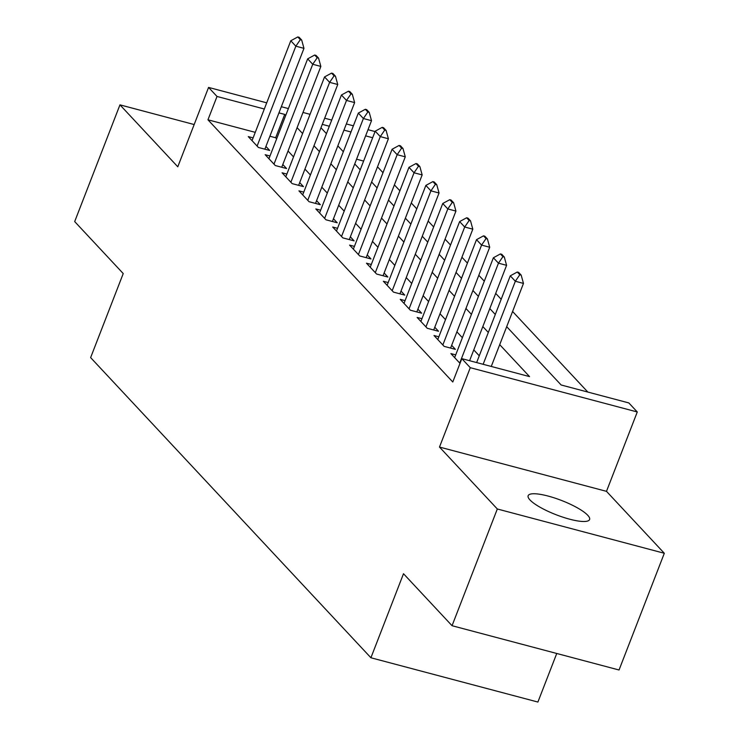 <?xml version="1.0" encoding="UTF-8"?>
<svg xmlns="http://www.w3.org/2000/svg" width="739" height="739" viewBox="0 0 739 739"><rect width="100%" height="100%" fill="white"/><g stroke="black" fill="none" stroke-linecap="round" stroke-linejoin="round"><path stroke-width="1.11" d="M587.754 515.286A32.95 7.63 21.2 0 0 554.749 498.04A32.95 7.63 21.2 0 0 528.154 495.712A32.95 7.63 21.2 0 0 529.983 499.961A32.95 7.63 21.2 0 0 562.998 517.208A32.95 7.63 21.2 0 0 589.583 519.535A32.95 7.63 21.2 0 0 587.754 515.286M506.686 326.675L561.132 384.982L628.834 402.931L637.277 411.974L470.281 367.689L461.838 358.646L529.54 376.604L499.712 344.66M606.488 491.343L439.493 447.058L497.319 508.986L452.046 625.711L619.042 669.996L664.315 553.271L606.488 491.343L637.277 411.974M556.744 653.479L537.9 702.05L370.913 657.765L90.629 357.602L123.228 273.559L74.685 221.58L119.958 104.855L177.785 166.783L208.574 87.414L266.705 102.832M587.828 392.058L512.58 311.479M501.19 299.277L495.703 293.392M484.304 281.189L478.817 275.314M467.417 263.112L461.93 257.237M450.531 245.025L445.044 239.15M433.654 226.947L428.158 221.072M416.768 208.86L411.281 202.985M399.882 190.782L394.395 184.907M382.996 172.704L377.509 166.82M497.319 508.986L664.315 553.271M194.172 124.54L119.958 104.855M455.723 354.877L450.892 353.602L460.009 363.366M438.837 336.799L434.005 335.515L444.139 346.369L455.418 349.362L451.658 345.325M421.951 318.712L417.119 317.437L427.253 328.282L438.541 331.275L434.772 327.248M405.064 300.634L400.242 299.35L410.367 310.204L421.655 313.197L417.886 309.161M388.187 282.557L383.356 281.273L393.481 292.117L404.769 295.11L401.009 291.083M371.301 264.47L366.47 263.186L376.604 274.04L387.883 277.033L384.123 272.996M354.415 246.392L349.584 245.108L359.717 255.953L370.996 258.946L367.237 254.918M337.529 228.305L332.698 227.021L342.831 237.875L354.11 240.868L350.351 236.84M320.643 210.227L315.821 208.943L325.945 219.788L337.233 222.781L333.465 218.753M303.766 192.14L298.935 190.865L309.059 201.71L320.347 204.703L316.578 200.675M286.88 174.062L282.049 172.778L292.182 183.632L303.461 186.616L299.701 182.588M269.994 155.975L265.162 154.7L275.296 165.545L286.575 168.538L282.815 164.511M363.606 161.074L356.567 159.208M255.26 132.346L207.955 119.801L452.785 381.989L461.838 358.646M479.26 355.801L473.773 349.926M462.383 337.714L456.887 331.839M445.497 319.636L440.01 313.761M428.611 301.558L423.124 295.674M411.725 283.471L406.238 277.596M394.838 265.393L389.351 259.509M377.952 247.306L372.465 241.431M361.075 229.229L355.579 223.344M344.189 211.142L338.702 205.266M327.303 193.064L321.816 187.179M310.417 174.977L304.93 169.102M293.531 156.899L288.044 151.015M276.654 138.812L275.656 137.75L269.883 136.225M253.107 137.897L248.276 136.613L258.41 147.467L269.689 150.46L265.929 146.424M439.493 447.058L470.281 367.689M207.955 119.801L217.017 96.458L208.574 87.414M452.046 625.711L403.503 573.723L370.913 657.765M320.957 127.773L326.453 133.648M337.843 145.851L343.33 151.735M354.729 163.938L360.216 169.813M371.615 182.016L377.102 187.9M388.502 200.103L393.989 205.978M405.378 218.181L410.875 224.056M422.265 236.268L427.761 242.143M439.151 254.345L444.638 260.22M456.037 272.432L461.524 278.307M472.923 290.51L478.41 296.385M489.809 308.588L495.296 314.472M372.659 137.731L365.62 135.865M350.997 131.985L343.949 130.119M329.326 126.24L322.278 124.374M281.337 106.712L288.376 108.578M302.999 112.457L310.047 114.323M324.67 118.203L331.719 120.069M346.342 123.949L353.39 125.815M368.013 129.695L375.052 131.56M285.707 115.469L284.718 114.406L278.945 112.882M264.313 109.002L217.017 96.458M488.322 332.458L482.826 326.573M471.436 314.371L465.949 308.496M454.55 296.293L449.063 290.418M437.664 278.206L432.176 272.331M420.777 260.128L415.29 254.253M403.9 242.041L398.404 236.166M387.014 223.963L381.518 218.088M370.128 205.885L364.641 200.001M353.242 187.798L347.755 181.923M336.356 169.721L330.869 163.836M319.47 151.634L313.983 145.759M302.593 133.556L297.096 127.671M275.656 137.75L284.718 114.406M300.32 39.666L301.678 40.017L299.138 37.31L297.789 36.95L300.32 39.666L295.849 46.188L303.969 48.349L264.867 149.176M252.045 140.641L290.787 40.765L295.849 46.188L257.107 146.073M297.789 36.95L290.787 40.765M303.969 48.349L301.678 40.017M317.207 57.744L318.555 58.104L316.024 55.388L314.675 55.028L317.207 57.744L312.736 64.275L320.855 66.427L281.744 167.254M268.931 158.728L307.664 58.852L312.736 64.275L273.993 164.15M314.675 55.028L307.664 58.852M320.855 66.427L318.555 58.104M334.093 75.831L335.441 76.182L332.91 73.475L331.562 73.115L334.093 75.831L329.622 82.352L337.741 84.505L298.63 185.341M285.808 176.806L324.55 76.93L329.622 82.352L290.88 182.237M331.562 73.115L324.55 76.93M337.741 84.505L335.441 76.182M350.979 93.908L352.327 94.269L349.796 91.553L348.438 91.193L350.979 93.908L346.499 100.439L354.628 102.592L315.516 203.419M302.694 194.893L341.436 95.008L346.499 100.439L307.757 200.315M348.438 91.193L341.436 95.008M354.628 102.592L352.327 94.269M367.856 111.986L369.214 112.346L366.683 109.64L365.325 109.28L367.856 111.986L363.385 118.517L371.514 120.669L332.402 221.506M319.581 212.971L358.323 113.095L363.385 118.517L324.643 218.402M365.325 109.28L358.323 113.095M371.514 120.669L369.214 112.346M384.742 130.073L386.1 130.433L383.569 127.718L382.211 127.357L384.742 130.073L380.271 136.604L388.391 138.756L349.288 239.584M336.467 231.058L375.209 131.172L380.271 136.604L341.529 236.48M382.211 127.357L375.209 131.172M388.391 138.756L386.1 130.433M401.628 148.151L402.986 148.511L400.446 145.805L399.097 145.444L401.628 148.151L397.157 154.682L405.277 156.834L366.165 257.671M353.353 249.135L392.086 149.26L397.157 154.682L358.415 254.567M399.097 145.444L392.086 149.26M405.277 156.834L402.986 148.511M418.514 166.238L419.863 166.598L417.332 163.882L415.983 163.522L418.514 166.238L414.043 172.769L422.163 174.921L383.051 275.749M370.23 267.222L408.972 167.337L414.043 172.769L375.301 272.645M415.983 163.522L408.972 167.337M422.163 174.921L419.863 166.598M435.4 184.316L436.749 184.676L434.218 181.97L432.86 181.609L435.4 184.316L430.92 190.847L439.049 192.999L399.938 293.836M387.116 285.3L425.858 185.424L430.92 190.847L392.187 290.723M432.86 181.609L425.858 185.424M439.049 192.999L436.749 184.676M452.277 202.403L453.635 202.763L451.104 200.047L449.746 199.687L452.277 202.403L447.806 208.934L455.935 211.086L416.824 311.913M404.002 303.387L442.744 203.502L447.806 208.934L409.064 308.81M449.746 199.687L442.744 203.502M455.935 211.086L453.635 202.763M469.163 220.481L470.521 220.841L467.99 218.134L466.632 217.774L469.163 220.481L464.692 227.012L472.812 229.164L433.71 330M420.888 321.465L459.63 221.589L464.692 227.012L425.95 326.887M466.632 217.774L459.63 221.589M472.812 229.164L470.521 220.841M486.05 238.568L487.407 238.928L484.867 236.212L483.518 235.852L486.05 238.568L481.579 245.089L489.698 247.251L450.596 348.078M437.774 339.552L476.507 239.667L481.579 245.089L442.837 344.974M483.518 235.852L476.507 239.667M489.698 247.251L487.407 238.928M502.936 256.645L504.284 257.006L501.753 254.29L500.405 253.939L502.936 256.645L498.465 263.176L506.584 265.329L469.588 360.706M454.651 357.63L493.393 257.754L498.465 263.176L459.723 363.052M500.405 253.939L493.393 257.754M506.584 265.329L504.284 257.006M519.822 274.732L521.171 275.093L518.639 272.377L517.282 272.017L519.822 274.732L515.342 281.254L523.471 283.416L491.259 366.452M476.637 362.572L510.279 275.832L515.342 281.254L483.14 364.299M517.282 272.017L510.279 275.832M523.471 283.416L521.171 275.093"/></g></svg>
